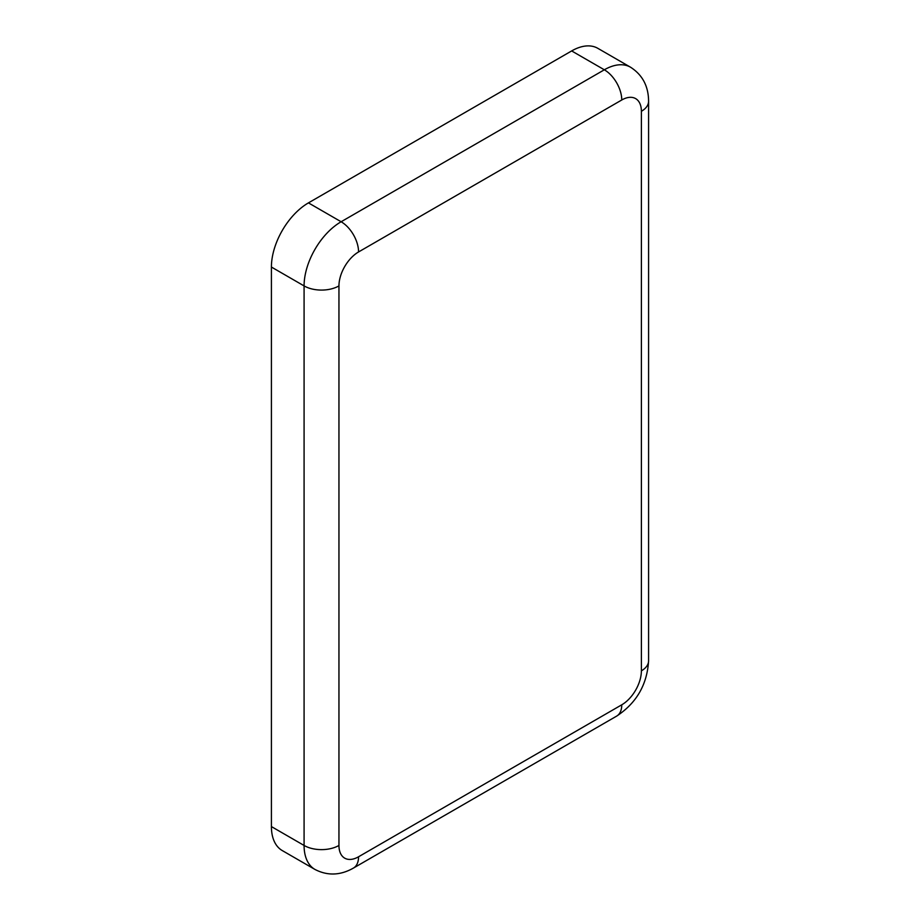 <?xml version="1.0" encoding="UTF-8"?>
<svg xmlns="http://www.w3.org/2000/svg" width="920" height="920" viewBox="0 0 920 920"><rect width="100%" height="100%" fill="white"/><g stroke="black" fill="none" stroke-linecap="round" stroke-linejoin="round"><path stroke-width="1.38" d="M621.759 99.992A24.656 14.237 -120 0 0 604.336 69.793A52.382 30.245 120 0 1 630.522 67.206L597.839 48.334A52.382 30.245 120 0 0 571.653 50.933L308.441 202.883A52.382 30.245 120 0 0 271.411 267.041L271.411 826.585A52.382 30.245 120 0 0 282.256 850.563L314.939 869.434C327.52 875.955 340.354 875.495 353.452 868.066L616.664 716.105A24.656 14.237 60 0 0 621.759 704.812A27.726 16.008 120 0 0 641.378 670.852L641.378 111.308A27.726 16.008 120 0 0 621.759 99.992L358.558 251.953A27.726 16.008 120 0 0 338.951 285.913L338.951 845.457A27.726 16.008 120 0 0 358.558 856.773L621.759 704.812M358.558 251.953A24.656 14.237 -120 0 0 341.124 221.755A52.382 30.245 120 0 0 304.083 285.913L271.411 267.041M571.653 50.933L604.336 69.793L341.124 221.755L308.441 202.883M338.951 285.913A24.656 14.237 180 0 1 304.083 285.913L304.083 845.457A52.382 30.245 120 0 0 314.939 869.434M641.378 111.308A24.656 14.237 0 0 0 648.588 101.246C648.485 86.192 642.459 74.842 630.522 67.206M641.378 670.852A24.656 14.237 0 0 0 648.588 660.79L648.588 101.246M358.558 856.773A24.656 14.237 60 0 1 353.452 868.066M338.951 845.457A24.656 14.237 180 0 1 304.083 845.457L271.411 826.585M648.588 660.79C647.174 684.56 636.536 702.995 616.664 716.105"/></g></svg>
